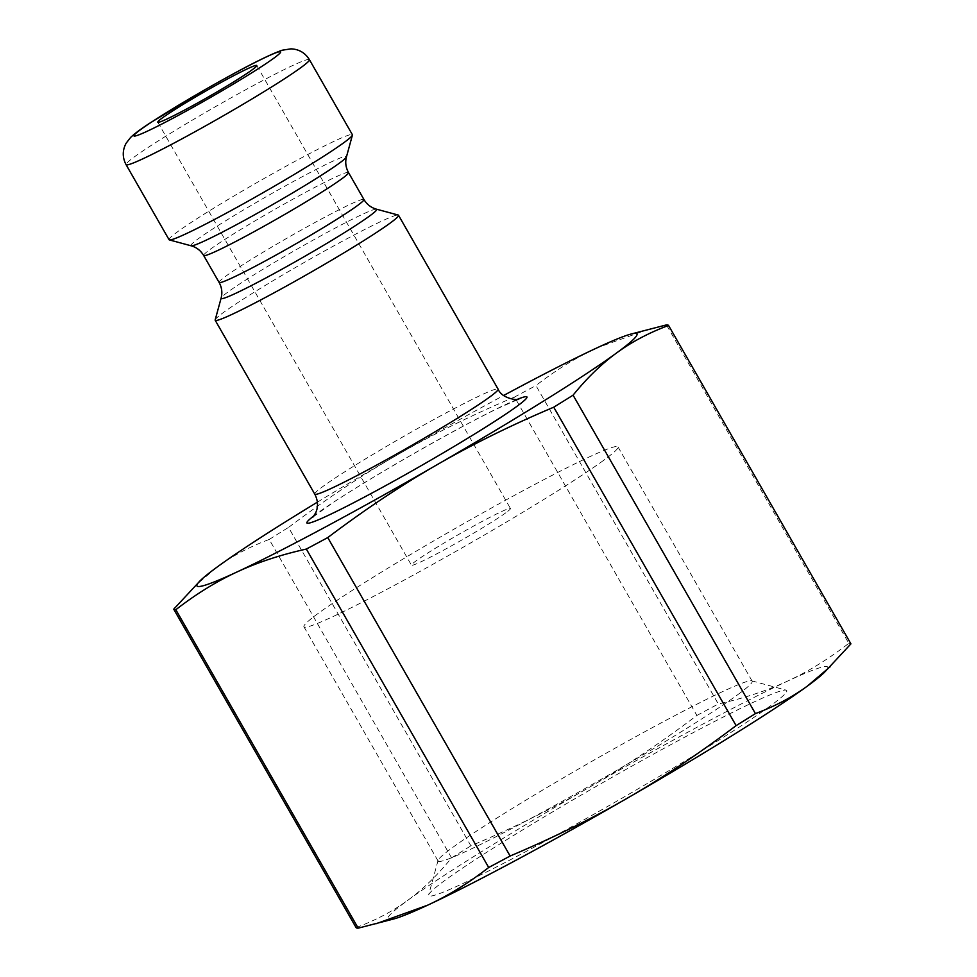 <?xml version="1.0" encoding="UTF-8"?>
<svg xmlns="http://www.w3.org/2000/svg" width="977" height="977" viewBox="0 0 977 977"><rect width="100%" height="100%" fill="white"/><g stroke="black" fill="none" stroke-linecap="round" stroke-linejoin="round"><path stroke-width="0.73" stroke-dasharray="4.88 3.66" d="M770.218 706.005A206.33 11.541 150.2 0 1 567.014 829.253A206.33 11.541 150.2 0 1 428.634 894.908A206.33 11.541 150.2 0 1 601.979 783.078A206.33 11.541 150.2 0 1 786.155 690.153A206.33 11.541 150.2 0 1 770.218 706.005M737.672 694.745A180.977 10.124 -29.8 0 0 752.18 681.189A180.977 10.124 -29.8 0 0 751.655 680.835A180.977 10.124 -29.8 0 0 590.108 762.341A180.977 10.124 -29.8 0 0 438.062 860.432A180.977 10.124 -29.8 0 0 438.099 861.067A180.977 10.124 -29.8 0 0 563.741 800.456A180.977 10.124 -29.8 0 0 737.672 694.745M394.049 918.881A253.519 14.179 150.2 0 1 408.044 900.098A253.519 14.179 150.2 0 1 588.105 788.012A253.519 14.179 150.2 0 1 787.78 681.006A253.519 14.179 150.2 0 1 824.332 672.457M603.481 460.448A180.977 10.124 150.2 0 1 429.562 566.159A180.977 10.124 150.2 0 1 303.92 626.77A180.977 10.124 150.2 0 1 455.929 528.056A180.977 10.124 150.2 0 1 618.001 446.892A180.977 10.124 150.2 0 1 603.481 460.448M648.569 329.31L596.984 347.873C576.515 357.338 556.169 369.892 535.946 385.561L718.315 703.977C744.193 698.213 767.348 690.556 787.78 681.006C808.248 671.553 828.594 658.986 848.805 643.33L666.448 324.901M514.525 397.041C471.769 415.127 432.701 434.399 397.309 454.879C361.881 475.262 325.622 499.442 288.533 527.421L470.902 845.85C513.658 827.763 552.726 808.492 588.105 788.012C623.546 767.629 659.805 743.448 696.882 715.469L514.525 397.041A285.211 15.95 150.2 0 1 535.946 385.561M356.092 927.6C375.791 920.236 393.108 911.065 408.044 900.098C423.041 889.217 437.549 875.148 451.582 857.879L269.212 539.451C249.514 546.827 232.196 555.986 217.26 566.953L194.167 586.627M451.582 857.879A285.211 15.95 150.2 0 1 470.902 845.85M848.805 643.33A285.211 15.95 150.2 0 1 850.918 643.867M696.882 715.469A285.211 15.95 150.2 0 1 718.315 703.977M269.212 539.451A285.211 15.95 150.2 0 1 288.533 527.421M317.391 502.154A253.519 14.179 150.2 0 1 397.309 454.879A253.519 14.179 150.2 0 1 503.692 395.465M215.172 319.882A105.638 5.911 150.2 0 1 303.92 262.63A105.638 5.911 150.2 0 1 398.213 215.05M169.07 239.719A105.638 5.911 150.2 0 1 257.794 182.088A105.638 5.911 150.2 0 1 352.392 134.716M505.878 512.754A57.045 3.187 150.2 0 1 451.056 546.082A57.045 3.187 150.2 0 1 411.451 565.182A57.045 3.187 150.2 0 1 459.373 534.065A57.045 3.187 150.2 0 1 510.458 508.48A57.045 3.187 150.2 0 1 505.878 512.754M314.777 494.142A105.638 5.911 150.2 0 1 403.513 436.524A105.638 5.911 150.2 0 1 498.111 389.151M517.187 399.41A126.766 7.083 -29.8 0 0 413.405 453.804A126.766 7.083 -29.8 0 0 313.971 515.795M219.092 282.426A83.448 4.665 150.2 0 1 289.192 236.91A83.448 4.665 150.2 0 1 363.92 199.479M376.438 209.176A89.64 5.007 -29.8 0 0 296.422 249.55A89.64 5.007 -29.8 0 0 221.12 298.132M348.496 172.55A83.448 4.665 -29.8 0 0 273.755 209.97A83.448 4.665 -29.8 0 0 203.668 255.498M191.138 245.801A89.64 5.007 150.2 0 1 266.171 196.731A89.64 5.007 150.2 0 1 346.469 156.845M309.416 59.67A105.638 5.911 -29.8 0 0 214.818 107.043A105.638 5.911 -29.8 0 0 126.082 164.673M438.062 860.432L428.634 894.908M751.655 680.835L786.155 690.153M303.92 626.77L438.099 861.067M618.001 446.892L752.18 681.189M312.933 517.053L333.072 502.581C354.834 488.28 382.666 471.427 416.581 452.021C448.504 433.861 475.274 419.463 496.902 408.826L518.799 399.153M157.773 122.21L411.451 565.182M256.768 65.52L510.458 508.48"/><path stroke-width="1.47" d="M503.692 395.465A253.519 14.179 150.2 0 1 596.984 347.873A253.519 14.179 150.2 0 1 630.592 334.171L666.448 324.901A285.211 15.95 150.2 0 1 668.549 325.439L850.918 643.867L824.332 672.457A253.519 14.179 150.2 0 1 807.393 686.086A253.519 14.179 150.2 0 1 627.332 798.172A253.519 14.179 150.2 0 1 427.657 905.178A253.519 14.179 150.2 0 1 394.049 918.881L358.205 928.15L175.836 609.721C196.047 594.065 216.393 581.498 236.874 572.034C257.293 562.496 280.448 554.838 306.338 549.062L488.695 867.491C468.484 883.159 448.138 895.714 427.657 905.178L376.072 923.741M630.592 334.171A253.519 14.179 150.2 0 1 616.597 352.953A253.519 14.179 150.2 0 1 436.536 465.028C471.928 444.559 510.995 425.276 553.739 407.201L736.108 725.63C699.019 753.597 662.76 777.79 627.332 798.172C591.94 818.641 552.872 837.924 510.128 856.011L327.759 537.582C364.848 509.603 401.107 485.422 436.536 465.028A253.519 14.179 150.2 0 1 236.874 572.034A253.519 14.179 150.2 0 1 200.322 580.594L173.735 609.184L356.092 927.6A285.211 15.95 150.2 0 0 358.205 928.15M830.487 666.424L807.393 686.086C792.445 697.053 775.127 706.224 755.429 713.601A285.211 15.95 150.2 0 1 736.108 725.63M510.128 856.011A285.211 15.95 150.2 0 1 488.695 867.491M755.429 713.601L573.072 395.172A285.211 15.95 150.2 0 1 553.739 407.201M327.759 537.582A285.211 15.95 150.2 0 1 306.338 549.062M175.836 609.721A285.211 15.95 150.2 0 1 173.735 609.184M573.072 395.172C587.104 377.904 601.612 363.835 616.597 352.953C631.533 341.987 648.85 332.815 668.549 325.439M200.322 580.594A253.519 14.179 150.2 0 1 217.26 566.953A253.519 14.179 150.2 0 1 317.391 502.154M390.055 223.171A105.638 5.911 150.2 0 1 288.533 284.881A105.638 5.911 150.2 0 1 215.184 320.261A105.638 5.911 150.2 0 1 215.172 319.882L221.12 298.132A89.64 5.007 -29.8 0 0 281.242 269.603A89.64 5.007 -29.8 0 0 369.514 216.064A89.64 5.007 -29.8 0 0 376.438 209.176L398.213 215.05A105.638 5.911 150.2 0 1 398.518 215.258A105.638 5.911 150.2 0 1 390.055 223.171M309.416 59.67L352.392 134.716A105.638 5.911 150.2 0 1 352.416 135.095A105.638 5.911 150.2 0 1 343.928 142.63A105.638 5.911 150.2 0 1 244.934 202.935A105.638 5.911 150.2 0 1 169.375 239.915A105.638 5.911 150.2 0 1 169.07 239.719L126.082 164.673A105.638 5.911 -29.8 0 0 199.418 129.294A105.638 5.911 -29.8 0 0 300.94 67.584A105.638 5.911 -29.8 0 0 309.416 59.67C305.166 52.819 299.011 49.204 290.951 48.85L282.182 50.218C268.614 54.907 242.907 68.048 205.085 89.64L150.446 122.736C141.518 128.488 134.936 133.361 130.686 137.366L126.118 143.228C122.32 150.36 122.32 157.505 126.082 164.673M252.188 69.794A57.045 3.187 150.2 0 1 197.366 103.11A57.045 3.187 150.2 0 1 157.773 122.21A57.045 3.187 150.2 0 1 205.683 91.093A57.045 3.187 150.2 0 1 256.768 65.52A57.045 3.187 150.2 0 1 252.188 69.794M518.799 399.153C518.872 400.485 501.995 399.117 498.111 389.151A105.638 5.911 150.2 0 1 489.636 397.065A105.638 5.911 150.2 0 1 388.113 458.763A105.638 5.911 150.2 0 1 314.777 494.142C318.136 500.725 318.392 507.039 315.559 513.096L312.933 517.053M313.971 515.795A126.766 7.083 -29.8 0 0 374.301 491.797A126.766 7.083 -29.8 0 0 516.76 406.456A126.766 7.083 -29.8 0 0 517.187 399.41M348.496 172.55C345.724 167.421 345.052 162.194 346.469 156.845A89.64 5.007 150.2 0 1 339.263 163.244A89.64 5.007 150.2 0 1 255.253 214.415A89.64 5.007 150.2 0 1 191.138 245.801C196.475 247.279 200.651 250.515 203.668 255.498A83.448 4.665 -29.8 0 0 261.604 227.543A83.448 4.665 -29.8 0 0 341.803 178.803A83.448 4.665 -29.8 0 0 348.496 172.55L363.92 199.479A83.448 4.665 150.2 0 1 357.228 205.732A83.448 4.665 150.2 0 1 277.028 254.484A83.448 4.665 150.2 0 1 219.092 282.426C221.84 287.385 222.512 292.624 221.12 298.132M273.829 58.193A84.51 4.726 150.2 0 1 147.246 131.223A84.51 4.726 150.2 0 1 200.725 92.168A84.51 4.726 150.2 0 1 273.829 58.193M215.184 320.261L314.777 494.142M398.518 215.258L498.111 389.151M363.92 199.479C366.802 204.364 370.979 207.6 376.438 209.176M203.668 255.498L219.092 282.426M346.469 156.845L352.416 135.095M191.138 245.801L169.375 239.915"/></g></svg>
